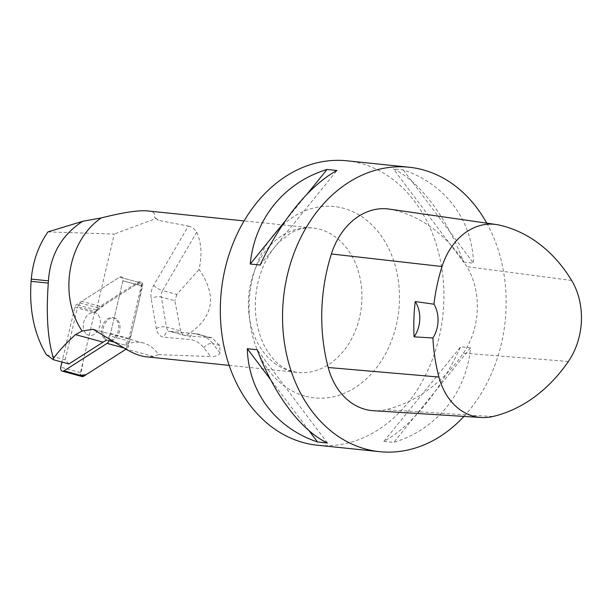 <?xml version="1.0" encoding="UTF-8"?>
<svg xmlns="http://www.w3.org/2000/svg" width="612" height="612" viewBox="0 0 612 612"><rect width="100%" height="100%" fill="white"/><g stroke="black" fill="none" stroke-linecap="round" stroke-linejoin="round"><path stroke-width="0.46" stroke-dasharray="3.06 2.29" d="M85.711 333.349A11.705 8.27 105.3 0 1 84.693 319.456A11.705 8.27 105.3 0 1 94.914 312.701A11.705 8.27 105.3 0 1 99.802 326.165A11.705 8.27 105.3 0 1 88.74 335.277A11.705 8.27 105.3 0 1 85.711 333.349A11.705 8.27 -74.7 0 0 88.74 335.277A11.705 8.27 -74.7 0 0 99.802 326.165A11.705 8.27 -74.7 0 0 94.914 312.701A11.705 8.27 -74.7 0 0 85.856 317.314A11.705 8.27 -74.7 0 0 85.711 333.349M108.837 340.693L122.897 280.786A3.603 2.547 -74.7 0 0 121.344 276.815A3.603 2.547 -74.7 0 0 119.638 277.137L76.561 304.623A3.603 2.547 -74.7 0 0 74.825 307.285L61.965 362.067M81.985 376.541A3.603 2.547 105.3 0 1 80.44 372.578L94.5 312.671A3.603 2.547 105.3 0 1 96.237 310.009L139.314 282.522A3.603 2.547 105.3 0 1 141.028 282.201A3.603 2.547 105.3 0 1 142.573 286.171L128.512 346.078A3.603 2.547 105.3 0 1 126.776 348.733L126.087 349.177L131.465 333.486L139.398 299.712L142.183 283.088L136.331 284.427L105.968 303.797L94.5 312.678L83.431 359.833L80.677 375.393M105.386 338.734A11.705 8.27 105.3 0 1 104.369 324.842A11.705 8.27 105.3 0 1 114.597 318.087A11.705 8.27 105.3 0 1 119.478 331.551A11.705 8.27 105.3 0 1 108.416 340.655A11.705 8.27 105.3 0 1 105.386 338.734M47.973 231.894L114.26 234.036L96.015 311.768L77.648 306.75L80.118 302.978A5.447 3.848 105.3 0 1 81.748 301.318L100.108 306.337L137.998 282.163A3.603 2.547 105.3 0 1 139.712 281.841A3.603 2.547 105.3 0 1 141.257 285.812L128.887 338.505A5.447 3.848 105.3 0 1 127.885 340.869L125.1 345.137A46.298 32.704 105.3 0 1 143.438 343.034A46.298 32.704 105.3 0 1 158.424 354.593L210.681 356.559L203.834 347.792A39.038 27.571 -74.7 0 0 189.192 339.461L164.123 337.227A14.527 10.259 105.3 0 1 156.305 328.453L151.156 298.419A14.527 10.259 105.3 0 1 153.643 285.444L188.374 226.088L158.37 220.351L156.259 218.415L114.26 234.036M68.896 363.964L65.193 359.825L77.648 306.75M65.193 359.825L46.298 354.654M147.561 210.926C153.635 211.584 155.961 213.756 154.545 217.451L156.259 218.415M96.015 311.768L98.478 308.004A5.447 3.848 105.3 0 1 100.108 306.337M158.424 354.593L153.581 356.559L146.475 356.834M125.1 345.137L106.74 340.111L109.525 335.843L127.885 340.869M188.374 226.088C192.107 227.037 194.884 229.064 196.712 232.17C201.394 242.482 202.19 254.913 199.099 269.471C217.864 296.453 213.466 318.531 185.887 335.69L212.012 337.862L219.723 345.482L220.068 352.894C218.889 355.373 215.761 356.597 210.681 356.559M158.37 220.351A72.621 56.602 95.9 0 0 154.545 217.451M346.805 160.788A142.978 111.43 -84.1 0 1 442.95 314.469A142.978 111.43 -84.1 0 1 317.414 445.23M486.754 223.15A142.978 111.43 -84.1 0 1 463.934 416.412M383.846 441.382L393.746 442.407C436.631 429.41 466.252 392.942 470.536 347.853L460.637 346.836C440.701 390.303 411.08 426.771 383.846 441.382L460.637 346.836M463.59 262.135L473.497 263.16C472.296 219.876 445.207 183.914 403.262 169.906L393.363 168.881C419.656 181.274 446.745 217.237 463.59 262.135L393.363 168.881M389.255 209.105A68.085 53.06 -84.1 0 1 392.3 209.664A163.404 127.35 -84.1 0 1 466.872 266.618A68.085 53.06 -84.1 0 1 463.361 353.116A163.404 127.35 -84.1 0 1 385.606 409.688A68.085 53.06 -84.1 0 1 373.404 410.713M260.169 265.042L336.96 170.488M285.161 221.047L306.864 194.333M403.262 169.906L473.497 263.16M470.536 347.853L393.746 442.407M327.443 442.989L257.208 349.735M309.022 430.657L270.55 379.57M185.887 335.69L170.358 331.459L195.427 333.693L208.493 337.266M180.624 330.954L174.879 300.76L161.3 297.042L166.449 327.076L180.624 330.954L182.399 334.152L185.734 335.667M196.712 232.17L162.547 290.555L176.822 294.464L199.099 269.471M176.822 294.464L174.879 300.76M137.998 282.163L119.638 277.137L81.748 301.318M139.314 282.522L119.638 277.137A3.603 2.547 105.3 0 1 121.344 276.815A3.603 2.547 105.3 0 1 122.897 280.786L141.257 285.812M128.887 338.505L110.527 333.486L122.897 280.786L142.573 286.171M110.527 333.486A5.447 3.848 105.3 0 1 109.525 335.843M104.071 338.375A11.705 8.27 105.3 0 1 103.053 324.482A11.705 8.27 105.3 0 1 113.281 317.727A11.705 8.27 105.3 0 1 118.162 331.191A11.705 8.27 105.3 0 1 107.1 340.295A11.705 8.27 105.3 0 1 104.071 338.375M116.341 342.743L128.512 346.078M126.776 348.733L124.244 348.044M74.825 307.285L94.5 312.671M80.44 372.578L60.756 367.192M96.237 310.009L76.561 304.623M153.581 356.559L125.659 348.917M276.356 364.492A72.621 56.602 -84.1 0 1 251.471 280.166A72.621 56.602 -84.1 0 1 312.633 227.985A72.621 56.602 -84.1 0 1 319.127 229.156A72.621 56.602 -84.1 0 1 360.935 310.246A72.621 56.602 -84.1 0 1 297.7 372.463A72.621 56.602 -84.1 0 1 276.356 364.492M499.055 225.032L392.3 209.664M571.654 280.48L466.872 266.618M568.364 361.478L463.361 353.116M492.675 416.55L385.606 409.688M305.801 396.324A96.176 74.955 95.9 0 0 397.188 320.986A96.176 74.955 95.9 0 0 342.789 208.088A96.176 74.955 95.9 0 0 251.394 283.417A96.176 74.955 95.9 0 0 305.801 396.324M219.723 345.482L212.792 343.584L220.068 352.894M153.643 285.444A7.26 1.828 -149.7 0 0 162.547 290.555A7.26 5.133 -74.7 0 0 161.3 297.042A7.26 2.831 170.3 0 0 151.156 298.419M156.305 328.453A7.26 2.831 170.3 0 1 166.449 327.076A7.26 5.133 -74.7 0 0 169.715 331.344A7.26 5.133 -74.7 0 0 170.358 331.459A7.26 5.103 95.1 0 0 169.723 331.344A7.26 5.103 95.1 0 0 164.123 337.227M184.87 335.491L169.715 331.344L194.792 333.578A7.26 5.103 95.1 0 1 195.427 333.693A46.298 32.704 105.3 0 1 199.504 334.427A46.298 32.704 105.3 0 1 212.792 343.584A7.26 4.552 -38 0 0 203.834 347.792M212.02 337.847L194.792 333.578A7.26 5.103 95.1 0 0 189.192 339.461M98.478 308.004L80.118 302.978M139.712 281.841L141.028 282.201M107.1 340.295L108.416 340.655M113.281 317.727L114.597 318.087M143.438 343.034L93.215 329.294M229.171 365.387L297.7 372.463C287.181 370.88 278.529 365.769 271.743 357.125C266.304 350.538 262.051 342.215 259.006 332.14C253.835 313.834 254.087 295.045 259.779 275.767C264.392 261.446 271.085 250.01 279.86 241.457L289.537 233.845C293.645 230.984 303.384 226.937 312.633 227.985L244.104 220.909"/><path stroke-width="0.92" d="M61.965 362.067L60.756 367.192A3.603 2.547 -74.7 0 0 62.309 371.155A3.603 2.547 -74.7 0 0 64.023 370.834L107.092 343.355A3.603 2.547 -74.7 0 0 108.837 340.693L116.341 342.743M80.677 375.393L86.07 374.705L126.087 349.177L83.699 376.219A3.603 2.547 105.3 0 1 81.985 376.541L62.309 371.155M82.697 221.299L101.278 217.926A72.621 56.602 95.9 0 0 82.138 331.015L75.505 334.603C66.065 343.171 58.729 351.097 53.489 358.387C47.721 339.782 45.992 314.69 48.302 283.111L48.425 280.847C50.253 254.89 61.674 235.039 82.697 221.299L47.973 231.894C38.464 245.534 32.895 261.263 31.273 279.08L31.09 281.329C29.085 309.618 34.157 334.06 46.298 354.654L53.389 359.718L53.489 358.387M106.74 340.111A46.298 32.704 -74.7 0 0 103.084 342.154L68.896 363.964L53.389 359.718M101.278 217.926C123.035 212.425 138.465 210.092 147.561 210.926L244.104 220.909M229.171 365.387L146.475 356.834C140.263 356.169 133.324 353.529 125.659 348.917L93.208 329.31L82.138 331.015M463.934 416.412A142.978 111.43 -84.1 0 1 379.654 451.664L317.414 445.23A142.978 111.43 -84.1 0 1 304.615 442.935A142.978 111.43 -84.1 0 1 221.498 289.468A142.978 111.43 -84.1 0 1 337.09 160.336A142.978 111.43 -84.1 0 1 346.805 160.788L409.046 167.221A142.978 111.43 -84.1 0 1 486.754 223.15M379.654 451.664A142.978 111.43 -84.1 0 1 282.974 304.202A142.978 111.43 -84.1 0 1 399.33 166.77A142.978 111.43 -84.1 0 1 409.046 167.221M327.053 169.47L336.96 170.488C309.718 185.107 280.105 221.567 260.169 265.042L250.262 264.017C254.554 218.928 284.167 182.468 327.053 169.47L306.864 194.333M247.309 348.71L257.208 349.735C274.061 394.641 301.142 430.603 327.443 442.989L317.536 441.963C275.591 427.964 248.51 391.994 247.309 348.71L270.55 379.57M415.242 301.54L433.977 304.21A159.074 123.968 -84.1 0 1 442.032 266.526A63.755 49.687 -84.1 0 1 496.21 224.512A63.755 49.687 -84.1 0 1 499.055 225.032A159.074 123.968 -84.1 0 1 571.654 280.48A63.755 49.687 -84.1 0 1 568.364 361.478A159.074 123.968 -84.1 0 1 492.675 416.55A63.755 49.687 -84.1 0 1 481.246 417.506A63.755 49.687 -84.1 0 1 438.934 377.046A159.074 123.968 -84.1 0 1 432.891 337.962L414.102 336.868A27.234 21.221 95.9 0 0 415.242 301.54A159.809 124.542 95.9 0 0 414.102 336.868M481.246 417.506L373.404 410.713A68.085 53.06 -84.1 0 1 328.208 367.506A163.404 127.35 -84.1 0 1 331.39 253.972A68.085 53.06 -84.1 0 1 389.255 209.105L496.21 224.512M433.977 304.21A27.234 21.221 -84.1 0 1 432.891 337.962M250.262 264.017L285.161 221.047M317.536 441.963L309.022 430.657M64.023 370.834L83.699 376.219M124.244 348.044L107.092 343.355M103.084 342.154L75.505 334.603M438.934 377.046L328.208 367.506M442.032 266.526L331.39 253.972M31.273 279.08L48.425 280.847M31.09 281.329L48.302 283.111"/></g></svg>

